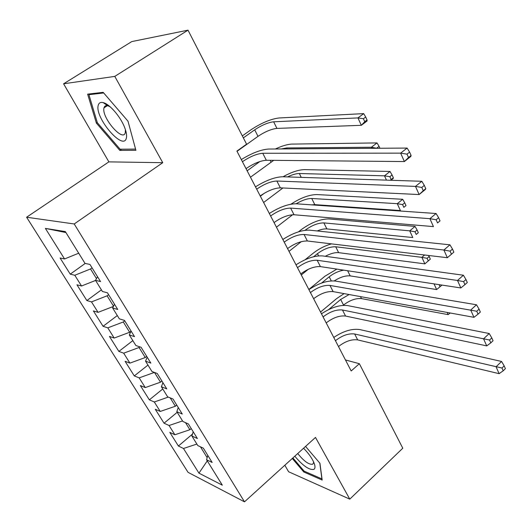 <?xml version="1.0" encoding="UTF-8"?>
<svg xmlns="http://www.w3.org/2000/svg" width="532" height="532" viewBox="0 0 532 532"><rect width="100%" height="100%" fill="white"/><g stroke="black" fill="none" stroke-linecap="round" stroke-linejoin="round"><path stroke-width="0.8" d="M106.985 105.21L106.693 104.219M284.826 465.241L288.597 471.744L349.783 499.142L402.791 448.217L359.366 363.702L345.454 359.964M26.6 217.229L188.062 472.349L244.494 501.836L74.214 223.965L26.6 217.229L108.874 161.874L162.752 162.686L114.786 76.395L63.594 83.797L108.874 161.874M63.594 83.797L131.783 41.582L188.002 30.164L114.786 76.395M65.915 232.537L45.386 228.401L64.558 258.958L60.076 257.987L70.251 274.153L74.793 275.263L81.529 285.997L76.947 284.793L86.862 300.553L91.497 301.89L98.061 312.351L93.393 310.927L103.062 326.296L107.79 327.852L114.187 338.053L109.432 336.417L118.869 351.413L123.677 353.168L129.921 363.123L125.08 361.288L134.29 375.918L139.171 377.873L145.269 387.582L140.355 385.56L149.346 399.845L154.3 401.979L160.245 411.455L155.264 409.254L164.042 423.199L169.063 425.507L174.875 434.764L169.828 432.39L178.4 446.016L192.478 434.099M45.386 228.401L65.323 231.58L85.007 263.38L89.968 264.451L100.528 281.561L95.507 280.331L102.41 291.483L107.471 292.813L117.745 309.464L112.624 307.988L119.348 318.848L124.508 320.417L134.516 336.636L129.303 334.921L135.853 345.501L141.1 347.303L150.849 363.103L145.549 361.168L151.933 371.476L157.259 373.497L166.762 388.892L161.389 386.744L167.607 396.799L173.013 399.027L182.27 414.029L176.83 411.688L182.895 421.49L188.368 423.911L197.399 438.541L191.886 436.007L197.804 445.57L203.344 448.177L212.148 462.454L206.576 459.734L222.323 485.177L198.955 473.148L183.48 448.489L178.4 446.016M188.002 30.164L246.582 144.179L236.9 151.088L351.18 370.97L359.366 363.702M191.247 428.573L189.884 429.723L185.515 422.647M174.875 434.764L189.884 429.723M169.063 425.507L182.549 420.932M206.576 459.734L207.793 455.385M176.757 405.091L175.374 406.235L170.193 397.863M160.245 411.455L175.374 406.235M154.3 401.979L168.311 397.085M191.886 436.007L193.202 431.745M161.914 381.045L160.504 382.182L154.486 372.447M145.269 387.582L160.504 382.182M139.171 377.873L154.4 372.413M176.83 411.688L178.253 407.512M146.706 356.393L145.263 357.531L139.065 347.502L139.863 346.877M129.921 363.123L145.263 357.531M123.677 353.168L139.065 347.502M161.389 386.744L162.918 382.674M131.005 331.223L129.648 332.267L123.291 321.98L124.774 320.856M114.187 338.053L129.648 332.267M107.79 327.852L123.291 321.98M145.549 361.168L147.204 357.198M108.628 294.688L107.112 295.812L113.535 306.199M98.061 312.351L113.409 306.445M91.497 301.89L107.112 295.812M129.303 334.921L131.078 331.064M92.069 267.855L90.52 268.966L96.478 278.602M81.529 285.997L95.574 280.437M74.793 275.263L90.52 268.966M112.624 307.988L114.526 304.244M64.558 258.958L78.709 253.199M95.507 280.331L97.542 276.72M162.752 162.686L74.214 223.965M349.783 499.142L315.483 437.43L244.494 501.836M200.458 446.82L207.154 457.66M183.48 448.489L196.873 444.06M207.274 460.865L198.955 473.148M135.899 150.303L128.006 121.196L103.155 92.329L87.634 94.151L96.365 123.078L119.82 150.403L135.899 150.303M292.287 458.471L303.805 472.004L322.166 480.057L319.938 463.286L305.561 446.428M70.251 274.153L85.233 263.426M86.862 300.553L101.406 289.867M103.062 326.296L117.313 315.556M118.869 351.413L132.834 340.62M134.29 375.918L147.976 365.085M149.346 399.845L162.765 388.972M164.042 423.199L177.209 412.3M104.425 106.792L104.611 107.437M121.622 149.193L119.82 150.403M97.276 122.486L96.365 123.078M304.543 471.319L303.805 472.004M246.875 168.039L246.03 168.637C253.578 163.517 260.341 160.731 266.319 160.272L404.387 161.555L400.636 153.143L407.106 148.069L268.587 149.046C260.959 149.592 251.862 153.096 241.309 159.567M246.03 168.637L242.426 161.708C250.007 156.594 256.79 153.781 262.761 153.269L400.636 153.143L407.013 154.147L408.51 157.519L411.096 155.477L409.6 152.105L407.013 154.147M411.096 155.477L410.824 156.461L404.387 161.555L408.51 157.519M409.6 152.105L407.106 148.069M237.026 151.334L258.007 136.358C264.989 131.697 271.3 129.043 276.926 128.398L361.328 125.313L357.936 117.911L363.688 113.629L279.034 117.971C270.602 119.035 261.165 123.032 250.718 129.968L242.326 135.906M243.343 137.874L254.695 129.828C261.711 125.166 268.028 122.493 273.648 121.801L357.936 117.911L363.396 118.729L364.752 121.695L367.053 119.979L365.697 117.007L363.396 118.729M367.053 119.979L367.053 121.023L361.328 125.313L364.752 121.695M365.697 117.007L363.688 113.629M256.697 189.179L260.215 195.936C267.629 190.795 274.339 188.102 280.344 187.849L419.13 194.559L415.485 186.4L421.803 181.279L282.585 176.757C274.918 177.03 265.88 180.395 255.486 186.852M256.703 189.173C264.151 184.039 270.874 181.319 276.873 181.02L415.485 186.4L421.796 187.444L423.253 190.722L425.773 188.661L424.323 185.389L421.796 187.444M425.773 188.661L425.414 189.425L419.13 194.559L423.253 190.722M424.323 185.389L421.803 181.279M436.147 219.763L437.557 222.941L440.017 220.86L438.614 217.688L436.147 219.763L429.903 218.679L290.638 208.085C284.613 208.192 277.943 210.818 270.628 215.972L274.053 222.569C281.335 217.408 287.992 214.802 294.023 214.748L433.44 226.605L429.903 218.679L436.074 213.512L296.238 203.789C288.53 203.803 279.559 207.034 269.325 213.478M440.017 220.86L437.557 222.941M438.614 217.688L436.074 213.512M247.147 170.799L259.849 161.542M250.479 177.209L273.701 160.345M281.308 148.953L286.642 147.956L371.383 147.244L377.015 142.922L291.922 144.092C287.559 144.258 282.027 145.894 275.323 149M371.875 148.315L371.383 147.244L376.882 148.282M379.921 148.262L379.05 146.353L376.796 148.095M379.05 146.353L377.015 142.922M260.361 196.228L264.53 193.109M263.619 202.493L282.918 187.976M287.519 176.917C292.268 174.656 296.204 173.518 299.33 173.512L384.49 175.826L390.009 171.464L304.517 169.615C298.612 169.755 291.436 172.142 282.991 176.77M386.465 180.129L384.49 175.826L389.856 176.704L391.14 179.523L393.348 177.774L392.064 174.955L389.856 176.704M393.348 177.774L393.208 178.486L390.96 180.275M392.064 174.955L390.009 171.464M390.388 180.255L391.14 179.523M126.33 138.214C127.002 135.673 126.416 132.049 124.574 127.334C120.431 116.568 109.466 103.926 103.148 102.61C100.435 101.984 98.779 102.942 98.187 105.469C94.743 117.911 123.351 151.241 126.33 138.214M110.071 106.733L107.797 105.762C105.762 105.283 104.505 105.968 104.019 107.823L103.999 107.89C101.266 117.279 123.065 142.662 125.293 132.648L125.406 129.622M135.567 149.073L120.086 149.206L97.343 122.719L88.917 94.683L103.7 92.967M90.24 93.845L88.917 94.683M294.808 456.183C302.834 465.753 309.172 470.168 313.827 469.423C315.41 468.466 315.376 466.045 313.72 462.162C311.586 457.553 308.201 452.918 303.559 448.243M297.721 453.543C303.945 461.224 308.939 464.795 312.69 464.25L313.541 462.847L313.528 461.743M319.818 463.139L321.913 478.913L304.124 471.139L292.879 457.932M287.559 248.564L287.566 248.557C294.721 243.383 301.325 240.863 307.376 240.989L447.339 257.714L443.901 250.02L449.932 244.813L309.558 230.163C301.824 229.937 292.913 233.036 282.831 239.467M287.566 248.557L284.214 242.12C291.403 236.953 298.02 234.406 304.065 234.486L443.901 250.02L450.079 251.137L451.449 254.23L453.856 252.135L452.486 249.049L450.079 251.137M452.486 249.049L449.932 244.813M447.339 257.714L451.449 254.23M297.481 267.649L300.753 273.933C307.782 268.746 314.332 266.299 320.404 266.605L460.838 287.945L457.5 280.47L463.399 275.224L322.558 255.912C314.791 255.446 305.947 258.419 296.018 264.836M297.481 267.643C304.543 262.462 311.107 260.002 317.172 260.261L457.5 280.47L463.605 281.621L464.941 284.62L467.296 282.512L465.966 279.513L463.605 281.621M465.966 279.513L463.399 275.224M460.838 287.945L464.941 284.62M276.46 227.197L292.633 214.728M296.138 203.783C302.136 200.238 307.336 198.476 311.739 198.483L397.264 203.683L402.677 199.287L316.826 194.559C309.165 194.705 300.533 197.917 290.944 204.188M311.619 204.86L314.791 204.64L400.41 210.539L397.264 203.683L402.578 204.594L403.835 207.34L405.996 205.578L404.746 202.825L402.578 204.594M405.996 205.578L403.835 207.34M404.746 202.825L402.677 199.287M317.158 230.961C321.035 229.392 324.261 228.713 326.854 228.92L412.785 237.531L409.72 230.848L415.027 226.419L328.862 218.951C320.324 218.985 311.16 222.529 301.385 229.565L298.512 231.819M305.089 230.296L305.468 229.99C312.031 225.262 318.163 222.901 323.862 222.901L409.72 230.848L414.987 231.786L416.21 234.466L418.325 232.684L417.108 230.004L414.987 231.786M289.009 251.357L301.278 241.661M418.325 232.684L416.21 234.466M417.108 230.004L415.027 226.419M476.758 311.24L478.049 314.153L480.356 312.031L479.066 309.119L476.758 311.24L329.973 285.418C323.888 284.986 317.378 287.373 310.435 292.567L313.627 298.705C320.537 293.504 327.034 291.144 333.125 291.616L473.959 317.325L470.714 310.056L476.479 304.776L335.253 281.042C327.466 280.357 318.675 283.21 308.893 289.614M479.066 309.119L476.479 304.776M473.959 317.325L478.049 314.153M331.456 243.869C324.806 245.804 318.768 248.883 313.361 253.106L305.062 259.762M313.647 256.723L317.464 253.658C323.922 248.916 330.006 246.622 335.719 246.775L421.869 257.342L424.603 255.001M301.285 274.971L308.321 269.278M325.271 256.284C330.478 253.558 334.934 252.348 338.645 252.66L424.862 263.865L421.869 257.342L427.09 258.299L428.28 260.919L430.355 259.131L429.164 256.51L427.09 258.299M429.164 256.51L428.566 255.473M424.862 263.865L428.28 260.919M326.196 322.904L326.202 322.904C332.999 317.697 339.443 315.41 345.547 316.041L486.72 345.886L483.561 338.817L489.201 333.511L347.649 305.594C339.842 304.69 331.11 307.43 321.474 313.813M326.202 322.904L323.084 316.906C329.907 311.699 336.37 309.391 342.468 309.99L489.54 340.028L490.797 342.867L493.051 340.733L491.794 337.9L489.54 340.028M491.794 337.9L489.201 333.511M486.72 345.886L490.797 342.867M336.882 269.112L325.072 276.128L308.819 289.468M321.587 283.064L329.202 276.806C333.757 273.242 338.631 271.027 343.832 270.163M334.236 280.916C340.154 277.159 345.468 275.483 350.182 275.882L436.639 289.554L434.039 283.875M439.106 284.64L440.057 286.728L441.926 285.072M436.639 289.554L440.057 286.728M335.439 340.686L338.485 346.545C345.168 341.331 351.566 339.11 357.677 339.901L499.129 373.67L496.057 366.794L501.576 361.461L359.758 329.567C351.931 328.463 343.266 331.097 333.764 337.461M335.446 340.686C342.156 335.473 348.56 333.238 354.671 333.983L501.975 368.031L503.199 370.791L505.4 368.649L504.183 365.89L501.975 368.031M504.183 365.89L501.576 361.461M499.129 373.67L503.199 370.791M344.104 293.617L336.537 298.665L320.563 312.058M328.623 309.597L340.679 299.456L349.098 294.529M343.127 305.368L343.512 305.042C349.743 300.274 355.728 298.133 361.467 298.605L448.137 314.625L447.133 312.424M448.137 314.625L450.198 312.989M262.761 153.269L266.319 160.272M254.695 129.828L258.007 136.358M273.648 121.801L276.926 128.398M276.873 181.02L280.344 187.849M290.638 208.085L294.023 214.748M270.15 160.312L271.067 162.114M286.642 147.956L287.114 148.913M299.33 173.512L301.245 177.362M304.065 234.486L307.376 240.989M317.172 260.261L320.404 266.605M311.739 198.483L314.791 204.64M323.862 222.901L326.854 228.92M329.973 285.418L333.125 291.616M317.464 253.658L318.582 255.865M335.719 246.775L338.645 252.66M342.468 309.99L345.547 316.041M329.202 276.806L331.27 280.896M347.629 270.741L350.182 275.882M354.671 333.983L357.677 339.901M340.679 299.456L343.512 305.042M360.477 296.61L361.467 298.605M107.797 105.762L103.148 102.61M107.364 105.669L104.019 107.823"/></g></svg>
